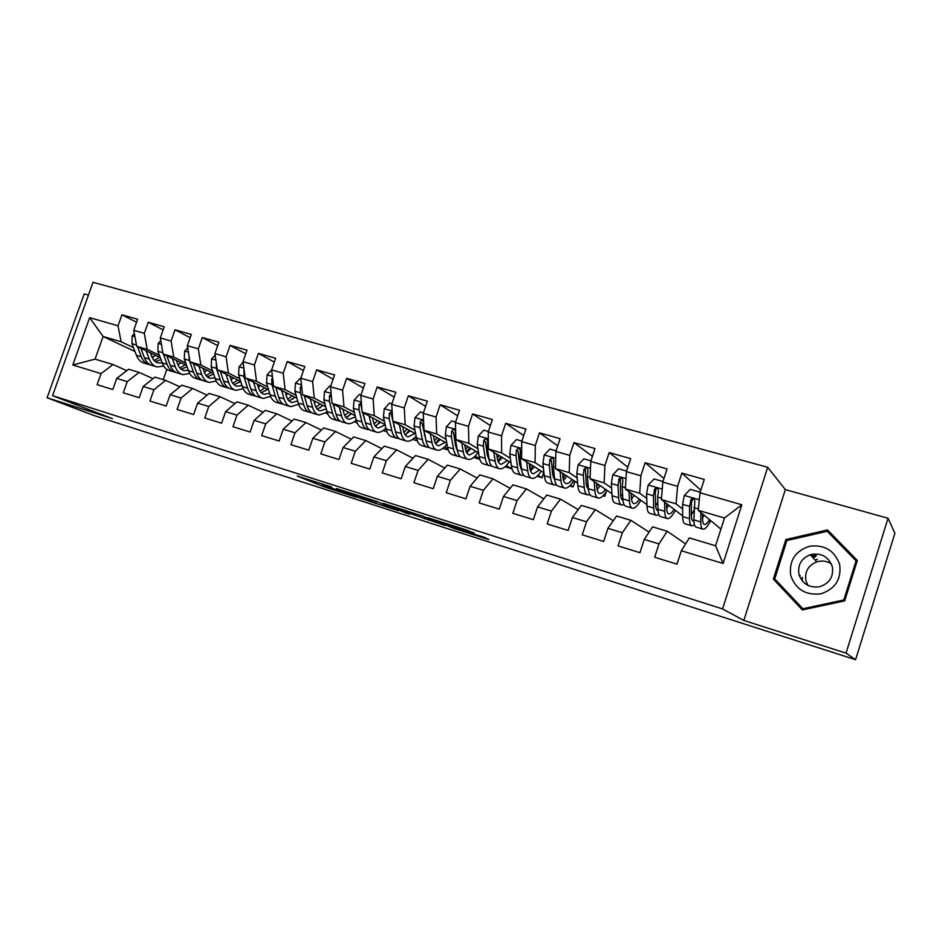 <?xml version="1.0" encoding="UTF-8"?>
<svg xmlns="http://www.w3.org/2000/svg" width="942" height="942" viewBox="0 0 942 942"><rect width="100%" height="100%" fill="white"/><g stroke="black" fill="none" stroke-linecap="round" stroke-linejoin="round"><path stroke-width="1.41" d="M331.584 486.979L297.166 476.016L323.4 486.578L356.417 497.258L321.705 484.259L331.584 486.979M816.443 555.756L812.722 557.405M474.179 533.313L465.819 529.722L427.809 517.723L454.009 528.474L488.886 539.625L483.952 537.175L450.394 526.825L435.793 520.655L474.285 533.019M846.034 653.124L888.047 518.277L785.345 489.605L743.815 620.448L846.034 653.124L855.572 659.706L180.97 443.023M743.815 620.448L722.561 608.932L52.54 395.675L93.022 282.294L767.695 467.291L722.561 608.932M88.454 295.082L84.215 293.892L47.1 397.748L112.451 418.637L52.54 395.675M47.1 397.748L94.318 415.646L180.84 443.388M376.482 501.344L336.471 488.557L361.504 498.765L398.56 510.729L376.482 501.344M383.194 503.358L422.617 516.075L444.883 525.436L401.422 510.529L409.535 514.167L405.472 512.86L383.194 503.358M134.977 351.507L103.114 336.494L95.06 359.137L72.781 364.99L101.053 373.621L97.12 384.677L112.769 389.529L116.714 378.401L127.241 381.616L123.296 392.779L139.228 397.712L143.184 386.479L153.923 389.764L149.955 401.033L166.181 406.049L170.161 394.722L181.088 398.054L177.096 409.44L193.64 414.551L197.632 403.105L208.771 406.497L204.755 418.001L221.605 423.205L225.621 411.642L236.972 415.116L232.945 426.714L250.113 432.037L254.152 420.356L265.715 423.888L261.664 435.604L279.162 441.021L283.224 429.234L295.011 432.825L290.937 444.671L308.776 450.194L312.862 438.277L324.872 441.939L320.786 453.903L338.967 459.531L343.076 447.497L355.334 451.242L351.213 463.323L369.77 469.069L373.892 456.905L386.385 460.72L382.252 472.931L401.174 478.783L405.319 466.502L418.071 470.388L413.915 482.728L433.214 488.71L437.382 476.287L450.394 480.255L446.214 492.725L465.913 498.824L470.105 486.272L483.376 490.323L479.184 502.934L499.284 509.151L503.499 496.469L517.052 500.602L512.825 513.343L533.349 519.701L537.588 506.867L551.423 511.094L547.172 523.976L568.132 530.464L572.383 517.488L586.513 521.809L582.25 534.832L603.657 541.462L607.931 528.344L622.356 532.748L618.082 545.924L639.948 552.683L644.234 539.425L658.976 543.923L654.678 557.252L677.015 564.164L681.337 550.752L689.356 537.917L715.579 545.795L724.48 517.994L698.222 510.328L720.924 529.098M72.781 364.99L89.655 317.654L118.033 325.791L121.106 341.746L133.47 347.622M136.602 322.223L121.93 314.805L118.033 325.791M121.93 314.805L137.65 319.244L133.74 330.301L144.303 333.338L147.211 349.376L159.363 355.216M163.143 329.888L148.235 322.235L144.303 333.338M148.235 322.235L164.238 326.768L160.305 337.931L171.067 341.016L173.787 357.136L185.727 362.941M190.166 337.695L175.012 329.806L171.067 341.016M175.012 329.806L191.32 334.422L187.364 345.69L198.326 348.834L200.858 365.037L212.562 370.818M217.696 345.667L202.294 337.519L198.326 348.834M202.294 337.519L218.909 342.217L214.929 353.591L226.104 356.806L228.423 373.091L239.892 378.837M245.744 353.803L230.084 345.384L226.104 356.806M230.084 345.384L247.004 350.165L243.012 361.657L254.399 364.919L256.507 381.298L267.716 386.997M274.31 362.093L258.402 353.38L254.399 364.919M258.402 353.38L275.641 358.266L271.626 369.865L283.224 373.185L285.12 389.658L296.071 395.322M303.43 370.571L287.251 361.54L283.224 373.185M287.251 361.54L304.831 366.509L300.792 378.225L312.614 381.616L314.275 398.172L324.955 403.8M333.103 379.226L316.653 369.853L312.614 381.616M316.653 369.853L334.575 374.916L330.512 386.762L342.57 390.212L343.995 406.85L354.392 412.431M363.341 388.069L346.632 378.331L342.57 390.212M346.632 378.331L364.907 383.5L360.821 395.452L373.114 398.984L374.292 415.705L384.383 421.239M394.168 397.124L377.2 386.974L373.114 398.984M377.2 386.974L395.828 392.237L391.731 404.318L404.259 407.921L405.19 424.736L414.963 430.223M425.607 406.379L408.369 395.781L404.259 407.921M408.369 395.781L427.374 401.151L423.252 413.361L436.04 417.035L436.699 433.932L446.131 439.384M457.671 415.858L440.161 404.777L436.04 417.035M440.161 404.777L459.543 410.253L455.41 422.593L468.457 426.326L468.833 443.317L477.924 448.733M490.358 425.584L472.601 413.938L468.457 426.326M472.601 413.938L492.383 419.531L488.215 432.001L501.533 435.816L501.627 452.902L510.352 458.271M523.705 435.557L505.701 423.299L501.533 435.816M505.701 423.299L525.883 429.01L521.703 441.61L535.292 445.507L535.08 462.675L543.428 467.997M557.735 445.802L539.472 432.849L535.292 445.507M539.472 432.849L560.078 438.678L555.874 451.418L569.745 455.398L569.227 472.648L577.175 477.935M592.436 456.352L573.961 442.599L569.745 455.398M573.961 442.599L595.003 448.545L590.775 461.427L604.941 465.489L604.093 482.834L611.605 488.086M627.843 467.232L609.168 452.549L604.941 465.489M609.168 452.549L630.657 458.624L626.406 471.648L640.878 475.804L639.689 493.231L646.754 498.459M663.969 478.501L645.129 462.722L640.878 475.804M645.129 462.722L667.066 468.928L662.803 482.092L677.581 486.331L676.038 503.852L682.644 509.069M700.813 490.205L681.855 473.108L677.581 486.331M681.855 473.108L704.275 479.443L699.988 492.76L741.837 504.759L723.079 563.493L681.337 550.752M685.623 543.887L667.195 531.241L652.582 526.849L644.234 539.425M658.976 543.923L667.195 531.241M699.988 492.76L698.222 510.328M741.837 504.759L724.48 517.994M649.085 532.112L630.881 520.325L616.574 516.016L607.931 528.344M622.356 532.748L630.881 520.325M676.038 503.852L661.402 499.578L682.667 515.91M662.803 482.092L661.402 499.578M613.289 520.714L595.332 509.622L581.32 505.407L572.383 517.488M586.513 521.809L595.332 509.622M639.689 493.231L625.358 489.039L646.954 504.641M626.406 471.648L625.358 489.039M578.2 509.622L560.514 499.154L546.784 495.021L537.588 506.867M551.423 511.094L560.514 499.154M620.554 494.338L621.696 495.139M604.093 482.834L590.057 478.736L611.935 493.726M590.775 461.427L590.057 478.736M543.828 498.836L526.401 488.898L512.954 484.847L503.499 496.469M517.052 500.602L526.401 488.898M603.375 495.386L604.764 496.316L602.986 495.786M586.218 483.952L588.079 485.201L586.619 486.814M569.227 472.648L555.486 468.633L577.611 483.105M555.874 451.418L555.486 468.633M510.128 488.321L492.996 478.842L479.819 474.874L470.105 486.272M483.376 490.323L492.996 478.842M570.393 485.212L573.089 486.932L569.686 485.931M552.542 473.826L554.202 474.874M535.08 462.675L521.621 458.742L543.946 472.778M521.703 441.61L521.621 458.742M477.111 478.053L460.249 468.986L447.332 465.101L437.382 476.287M450.394 480.255L460.249 468.986M538.035 475.298L542.003 477.735L537.046 476.263M519.537 463.923L520.985 464.806M501.627 452.902L488.427 449.04L510.941 462.699M488.215 432.001L488.427 449.04M444.73 468.033L428.151 459.331L415.493 455.528L405.319 466.502M418.071 470.388L428.151 459.331M506.278 465.595L511.482 468.692L505.03 466.785M487.179 454.232L488.403 454.962M498.165 460.779L498.966 461.25M468.833 443.317L455.904 439.549L478.583 452.867M455.41 422.593L455.904 439.549M412.985 458.224L396.688 449.876L384.277 446.131L373.892 456.905M386.385 460.72L396.688 449.876M479.796 459.319L473.626 457.494M455.433 444.754L456.458 445.354M467.102 451.501L467.774 451.889M475.109 456.128L479.619 458.73M436.699 433.932L424.018 430.235L446.838 443.27M456.434 448.745L457.117 449.134M423.252 413.361L424.018 430.235M381.863 448.639L365.837 440.585L353.662 436.923L343.076 447.497M355.334 451.242L365.837 440.585M448.262 449.982L442.822 448.368M424.312 435.487L425.125 435.946M444.53 446.849L447.886 448.745M405.19 424.736L392.755 421.098L415.693 433.873M391.731 404.318L392.755 421.098M351.331 439.255L335.576 431.483L323.636 427.892L312.862 438.277M324.872 441.939L335.576 431.483M417.318 440.821L412.584 439.419M393.768 426.396L394.392 426.738M414.504 437.783L416.764 439.019M374.292 415.705L362.105 412.149L385.148 424.689M360.821 395.452L362.105 412.149M321.387 430.07L305.903 422.558L294.187 419.037L283.224 429.234M295.011 432.825L305.903 422.558M386.974 431.836L383.064 430.541M385.019 428.893L386.244 429.54M343.995 406.85L332.043 403.364L355.181 415.693M330.512 386.762L332.043 403.364M292.008 421.062L276.783 413.797L265.291 410.347L254.152 420.356M265.715 423.888L276.783 413.797M357.195 423.029L354.204 421.745M314.275 398.172L302.547 394.745L325.767 406.885M300.792 378.225L302.547 394.745M263.171 412.243L248.217 405.201L236.937 401.81L225.621 411.642M236.972 415.116L248.217 405.201M285.12 389.658L273.604 386.291L296.895 398.254M325.873 413.126L327.887 414.15M272.415 376.411L267.104 374.881L271.626 369.865L273.604 386.291M234.876 403.6L220.169 396.77L209.1 393.438L197.632 403.105M208.771 406.497L220.169 396.77M256.507 381.298L245.203 378.001L268.564 389.788M298.025 404.671L298.979 405.154M243.012 361.657L245.203 378.001M207.099 395.122L192.651 388.493L181.782 385.219L170.161 394.722M181.088 398.054L192.651 388.493M228.423 373.091L217.331 369.853L240.74 381.498M214.929 353.591L217.331 369.853M179.84 386.809L165.627 380.356L154.959 377.153L143.184 386.479M153.923 389.764L165.627 380.356M200.858 365.037L189.966 361.858L213.422 373.362M187.364 345.69L189.966 361.858M153.063 378.649L139.086 372.384L128.607 369.229L116.714 378.401M127.241 381.616L139.086 372.384M173.787 357.136L163.096 354.015L186.587 365.378M160.305 337.931L163.096 354.015M126.77 370.653L113.028 364.542L95.06 359.137M101.053 373.621L113.028 364.542M176.389 360.445L177.685 364.048L178.815 364.554M147.211 349.376L136.72 346.303L160.234 357.548M133.74 330.301L136.72 346.303M855.572 659.706L894.9 533.243L888.047 518.277M785.345 489.605L767.695 467.291M166.84 369.394L163.237 379.638M151.638 356.241L153.369 357.065M121.106 341.746L103.114 336.494L89.655 317.654M604.764 496.316L606.389 491.324M573.089 486.932L574.926 481.35M542.003 477.735L543.687 472.613M511.482 468.692L511.73 467.95M715.579 545.795L723.079 563.493M785.887 539.519L773.358 579.095L802.36 609.933L844.691 600.878L857.326 560.455L827.523 529.946L785.887 539.519L786.9 540.555M343.218 490.782L363.918 499.413L376.023 503.028L343.265 490.617M405.637 511.047L389.576 505.889L409.37 512.895L405.79 510.576M775.878 580.084L775.619 580.896L802.831 609.839M857.185 560.867L829.243 532.254L828.348 532.454M775.619 580.896L773.358 579.095M829.243 532.254L827.523 529.946M134.341 333.539L132.127 336.047L131.962 343.7L136.449 355.322C138.227 359.726 140.888 362.352 144.444 363.188L147.965 364.236M152.298 357.783L155.442 355.264M146.14 350.813L149.272 359.102C151.026 363.53 153.652 366.144 157.173 366.968L163.743 366.049M150.355 352.826L151.697 356.406C153.146 360.091 155.336 362.281 158.268 362.964L162.165 362.776M137.438 346.656L141.312 356.759C143.078 361.175 145.727 363.789 149.26 364.625L150.178 364.766M159.634 357.265L154.123 360.492M155.877 366.579L152.321 365.531C148.789 364.707 146.14 362.081 144.385 357.666L140.805 348.257M155.43 361.681L160.976 359.55M160.764 340.58L158.126 343.559L157.903 351.26L162.224 362.929C163.932 367.356 166.522 369.97 170.007 370.783L173.646 371.866M178.097 365.072L180.958 362.658M172.268 358.455L175.283 366.779C176.955 371.219 179.522 373.833 182.96 374.633L189.742 373.491M177.685 364.048C179.074 367.745 181.205 369.923 184.079 370.595L188.306 370.241M163.425 354.168L167.17 364.389C168.865 368.817 171.456 371.442 174.918 372.243L175.871 372.384M185.209 364.719L179.898 368.004M181.7 374.257L178.026 373.162C174.564 372.361 171.997 369.747 170.302 365.319L166.84 355.829M181.217 369.264L187.058 366.709M162.365 349.788L162.86 352.649M187.694 347.739L184.608 351.213L184.314 358.973L188.459 370.677C190.096 375.116 192.627 377.73 196.03 378.519L199.786 379.626M204.367 372.455L206.91 370.171M198.856 366.226L201.753 374.598C203.354 379.049 205.851 381.663 209.218 382.428L216.213 381.039M202.895 368.204L204.131 371.819C205.462 375.528 207.534 377.718 210.349 378.354L214.917 377.813M188.989 355.782L189.389 360.445L193.499 372.161C195.124 376.6 197.632 379.214 201.035 380.003L202.035 380.144M211.232 372.29L206.145 375.634M207.982 382.063L204.19 380.945C200.811 380.168 198.303 377.554 196.69 373.103L193.345 363.518M207.464 376.977L213.61 373.939M802.195 580.814L802.36 577.352M815.207 560.101L817.385 559.23M839.663 564.482C834.565 550.469 824.486 544.394 809.425 546.266C795.142 551.082 788.913 560.773 790.703 575.35C795.566 589.327 805.575 595.497 820.741 593.849C835.26 589.068 841.559 579.283 839.663 564.482M832.351 566.766C828.536 556.498 821.165 552.483 810.226 554.708C801.348 558.394 797.58 564.882 798.934 574.184C802.207 583.769 809.037 587.973 819.387 586.795C829.384 583.593 833.705 576.928 832.351 566.766M807.859 585.347L805.916 580.637C804.598 571.653 808.236 565.388 816.82 561.844C821.954 560.337 826.805 561.008 831.35 563.858M802.855 608.756L774.748 578.894L786.888 540.555L827.217 531.288L856.066 560.843L843.832 599.972L802.855 608.756L803.938 609.604M856.855 561.95L856.066 560.843M844.691 600.866L843.832 599.972M811.663 556.251L815.36 554.626M215.141 355.004L211.561 358.996L211.208 366.815L215.165 378.554C216.731 383.017 219.192 385.619 222.524 386.385L226.386 387.539M231.12 379.92L233.322 377.813M225.939 374.139L228.706 382.558C230.237 387.021 232.65 389.623 235.936 390.377L243.177 388.681M229.872 376.093L231.061 379.732C232.321 383.465 234.334 385.643 237.078 386.267L242 385.466M216.248 362.517L216.377 368.322L220.298 380.073C221.853 384.536 224.29 387.138 227.611 387.892L228.659 388.045M239.209 382.499L240.245 381.251M237.725 379.991L232.862 383.382M234.735 390.012L230.825 388.858C227.517 388.104 225.091 385.49 223.548 381.027L220.334 371.348M234.181 384.819L240.493 381.369M243.107 362.376L239.009 366.933L238.597 374.798L242.365 386.585C243.86 391.06 246.227 393.662 249.489 394.404L253.469 395.581M258.367 387.456L260.216 385.572M253.528 382.193L256.142 390.659C257.602 395.134 259.933 397.736 263.148 398.454L270.637 396.417M257.343 384.124L258.473 387.798C259.686 391.542 261.629 393.709 264.302 394.309L269.589 393.203M244.131 369.947L243.86 376.341L247.581 388.128C249.065 392.602 251.42 395.204 254.658 395.934L255.765 396.076M265.632 390.871L267.139 389.07M264.69 387.833L260.063 391.248M261.97 398.113L257.943 396.912C254.717 396.182 252.362 393.579 250.89 389.105L247.828 379.32M261.393 392.802L267.493 389.258M267.104 374.881L266.504 382.935L270.06 394.769C271.473 399.243 273.769 401.845 276.936 402.552L281.057 403.777M286.121 395.063L287.593 393.473M281.611 390.4L284.095 398.913C285.473 403.4 287.722 405.99 290.854 406.685L298.626 404.224M285.332 392.308L286.392 396.005C287.534 399.761 289.418 401.928 292.02 402.505L297.684 401.033M272.579 377.754L271.708 379.084L271.861 384.501L275.37 396.335C276.783 400.821 279.056 403.423 282.211 404.118L283.365 404.248M292.573 399.361L294.516 397.029M292.138 395.805L287.769 399.243M289.7 406.343L285.556 405.119C282.4 404.412 280.139 401.822 278.75 397.324L275.829 387.433M289.088 400.915L294.999 397.277M300.957 377.73L295.458 383.253L294.917 391.224L298.261 403.094C299.603 407.592 301.805 410.182 304.902 410.865L309.141 412.125M314.404 402.752L315.464 401.504M310.236 398.76L312.567 407.309C313.863 411.819 316.029 414.409 319.067 415.069L327.145 412.113M313.827 400.644L314.84 404.377C315.911 408.133 317.713 410.3 320.256 410.853L326.309 408.922M301.593 385.831L300.286 387.362L300.38 392.826L303.689 404.695C305.008 409.193 307.198 411.784 310.271 412.455L311.472 412.572M320.033 407.968L322.388 405.119M320.092 403.918L316.006 407.344M306.385 403.082L304.278 395.652M317.949 414.739L313.662 413.467C310.613 412.796 308.423 410.206 307.116 405.708L304.348 395.687M317.313 409.169L323 405.437M330.689 386.255L329.665 385.961L324.495 391.637L323.871 399.679L327.004 411.572C328.252 416.093 330.371 418.672 333.374 419.32L337.754 420.627M343.206 410.477L343.865 409.664M339.391 407.285L341.569 415.881C342.782 420.391 344.854 422.97 347.81 423.617C350.459 424.053 353.274 422.864 356.241 420.038M342.876 409.134L343.818 412.89C344.819 416.67 346.55 418.825 348.999 419.355L355.464 416.87M331.195 394.192L329.417 395.805L329.429 401.292L332.526 413.208C333.762 417.718 335.858 420.297 338.837 420.944L340.109 421.05M348.045 416.694L350.777 413.338M348.564 412.172L344.76 415.575M335.611 412.643L333.162 403.965M346.727 423.288L342.311 421.981C339.344 421.333 337.248 418.754 336.023 414.233L333.409 404.094M346.055 417.577L351.519 413.738M360.998 394.945L359.314 394.462L354.074 400.197L353.38 408.275L356.276 420.214C357.442 424.748 359.479 427.315 362.376 427.939L366.897 429.281M369.111 415.952L371.124 424.607C372.243 429.14 374.233 431.707 377.083 432.307C379.85 432.743 382.782 431.318 385.89 428.009M372.467 417.777L373.338 421.58C374.268 425.36 375.917 427.503 378.295 428.009L385.196 424.866M361.398 402.858L359.09 404.412L359.043 409.935L361.905 421.886C363.059 426.408 365.072 428.975 367.945 429.599L369.276 429.682M376.612 425.56L379.685 421.71M377.565 420.556L374.08 423.912M365.249 421.992L362.599 412.408M376.046 432.001L371.478 430.647C368.605 430.035 366.603 427.468 365.472 422.934L363.035 412.643M375.34 426.125L380.568 422.193M361.905 409.487L361.163 405.555L359.09 404.412M391.907 403.8L389.529 403.117L384.218 408.91L383.453 417.047L386.114 429.034C387.186 433.567 389.128 436.134 391.931 436.723L396.594 438.112M399.408 424.795L401.257 433.497C402.281 438.042 404.165 440.597 406.92 441.174C409.794 441.598 412.867 439.867 416.128 436.005M402.623 426.596L403.435 430.423C404.283 434.215 405.849 436.358 408.145 436.841L414.975 433.473M392.19 411.854L389.34 413.185L389.234 418.743L391.848 430.718C392.908 435.263 394.828 437.83 397.606 438.407L398.996 438.477M405.743 434.568L409.146 430.223M407.121 429.093L403.965 432.354M395.393 431.365L391.33 414.315L389.34 413.185M405.908 440.88L401.21 439.478C398.431 438.901 396.523 436.334 395.487 431.789L393.226 421.357M405.19 434.804L410.17 430.8M423.429 412.843L420.344 411.96L414.963 417.789L414.103 425.996L416.529 438.006C417.506 442.563 419.343 445.107 422.051 445.672L426.856 447.097M430.282 433.815L431.954 442.563C432.884 447.12 434.674 449.664 437.323 450.205C440.326 450.606 443.541 448.533 446.967 443.988M433.367 435.569L434.097 439.443C434.874 443.246 436.358 445.378 438.56 445.825L445.213 442.34M423.617 421.345C422.193 420.026 421.05 420.285 420.179 422.122L420.002 427.715L422.381 439.737C423.335 444.283 425.16 446.838 427.833 447.391L429.293 447.426M435.581 443.588L439.16 438.878M437.229 437.783L434.439 440.891M436.358 449.923L431.507 448.474C428.834 447.933 427.02 445.378 426.078 440.821L422.098 423.241L420.179 422.122M435.616 443.635L440.338 439.549M431.954 442.563L426.078 440.821L423.735 428.798L423.747 424.218M455.587 422.063L451.76 420.968L446.308 426.856L445.366 435.11L447.532 447.156C448.416 451.724 450.146 454.268 452.749 454.786L457.706 456.269M461.78 442.999L463.264 451.807C464.088 456.375 465.772 458.907 468.315 459.413C471.306 459.767 474.544 457.482 478.018 452.537M464.724 444.73L465.372 448.639C466.055 452.454 467.456 454.574 469.575 454.998L476.028 451.371M467.385 459.143L462.381 457.659C459.814 457.141 458.118 454.597 457.27 450.041L455.186 437.971L455.492 431.542C454.385 429.116 453.09 429.01 451.63 431.236L451.371 436.864L453.491 448.922C454.35 453.491 456.069 456.022 458.648 456.54L460.167 456.54M466.455 452.266L469.752 447.685M467.927 446.614L465.536 449.499M457.341 450.406L455.61 445.766L453.455 432.331L451.63 431.236M468.822 454.774L469.575 454.998M466.631 452.607L471.082 448.463M488.392 431.471L483.799 430.153L478.265 436.087L477.253 444.412L479.148 456.493C479.925 461.074 481.55 463.605 484.035 464.088L489.157 465.607M493.891 452.36L495.186 461.227C495.904 465.807 497.482 468.339 499.908 468.81C502.781 469.116 505.913 466.749 509.328 461.721M496.693 454.056L497.258 458.012C497.847 461.839 499.166 463.947 501.179 464.347L507.444 460.579M499.024 468.539L493.855 467.008C491.406 466.525 489.816 464.006 489.075 459.425L487.261 447.332L487.65 441.221C486.731 438.442 485.413 438.218 483.705 440.538L483.376 446.202L485.224 458.283C485.978 462.863 487.591 465.395 490.052 465.878L491.653 465.819M497.977 461.015L500.944 456.635M499.213 455.587L497.27 458.13M489.192 460.12L487.308 455.092L485.436 441.61L483.705 440.538M498.271 461.721L502.416 457.529M521.88 441.068L516.475 439.525L510.882 445.519L509.763 453.891L511.388 466.007C512.059 470.6 513.567 473.12 515.933 473.567L521.22 475.133M520.479 468.08L521.315 467.432M526.66 461.91L527.744 470.847C528.356 475.427 529.816 477.947 532.124 478.371C534.868 478.642 537.906 476.205 541.25 471.082M529.298 463.57L529.781 467.585C530.275 471.412 531.488 473.508 533.419 473.873L539.472 469.964M531.288 478.124L525.954 476.546C523.622 476.099 522.139 473.59 521.515 468.998L519.972 456.87L520.408 451.112C519.737 447.992 518.406 447.627 516.416 450.029L516.016 455.716L517.582 467.844C518.23 472.425 519.725 474.945 522.068 475.392L523.764 475.274M530.181 469.775L532.748 465.737M531.123 464.712L529.675 466.773M521.656 469.976L519.631 464.594L518.065 451.077L516.416 450.029M530.558 470.953L534.373 466.761M556.063 450.865L549.822 449.087L544.146 455.127L542.933 463.57L544.276 475.722C544.829 480.314 546.23 482.822 548.468 483.234L553.92 484.847M553.213 477.394L554.355 476.334M560.09 471.648L560.961 480.644C561.456 485.248 562.798 487.744 564.988 488.144C567.59 488.356 570.522 485.848 573.796 480.62M562.562 473.261L562.951 477.335C563.363 481.174 564.47 483.258 566.295 483.587C568.002 483.776 569.945 482.422 572.135 479.525M564.187 487.909L558.688 486.272C556.486 485.872 555.121 483.376 554.602 478.772L553.354 466.608L553.861 460.873C553.366 457.812 552.047 457.317 549.881 459.425L549.316 465.43L550.599 477.582C551.129 482.186 552.507 484.683 554.732 485.095L556.51 484.883M563.092 478.489L565.176 474.968M563.657 473.979L562.763 475.392M554.756 479.973L552.601 474.285L551.4 460.426L549.881 459.425M563.493 480.302L566.966 476.146M590.952 460.873L583.852 458.836L578.094 464.948L576.787 473.449L577.823 485.625C578.258 490.229 579.542 492.725 581.661 493.09L587.278 494.762M594.202 481.574L594.849 490.652C595.238 495.268 596.451 497.753 598.5 498.094C600.961 498.259 603.787 495.68 606.989 490.335M596.51 483.152L596.792 487.285C597.11 491.135 598.111 493.208 599.83 493.502C601.443 493.655 603.316 492.242 605.447 489.275M597.758 497.882L592.082 496.187C589.998 495.833 588.762 493.349 588.361 488.733L587.419 476.546L588.008 470.776C587.69 467.868 586.395 467.256 584.122 468.951L583.298 475.345L584.275 487.532C584.688 492.136 585.948 494.621 588.043 494.986L589.928 494.668M596.781 487.049L598.264 484.353M588.503 490.099L586.23 484.176L585.5 469.917M597.122 489.746L600.207 485.683M626.595 471.094L618.588 468.798L612.747 474.956L611.334 483.529L612.064 495.739C612.371 500.355 613.525 502.828 615.515 503.158L621.32 504.877M620.754 496.281L622.568 493.914M629.021 491.689L629.444 500.861C629.692 505.489 630.787 507.95 632.694 508.256C635.014 508.374 637.734 505.701 640.854 500.237M631.152 493.231L631.34 497.447C631.54 501.309 632.447 503.358 634.048 503.617C635.567 503.735 637.369 502.274 639.441 499.213M632.011 508.056L626.147 506.313C624.205 505.995 623.098 503.523 622.815 498.907L622.191 486.696L622.862 480.879C622.686 478.124 621.426 477.417 619.094 478.736L617.987 485.46L618.647 497.682C618.941 502.298 620.06 504.771 622.026 505.089L624.04 504.606M631.246 495.398L632.023 493.855M622.933 500.355C621.555 499.778 620.754 497.753 620.554 494.279L620.354 479.666L619.094 478.736M631.481 499.213L634.131 495.386M662.991 481.527L654.054 478.96L648.12 485.177L646.612 493.808L647.001 506.054C647.189 510.67 648.214 513.131 650.062 513.414L656.044 515.192M655.644 505.736L657.822 502.38M664.581 502.004L664.746 511.294C664.875 515.922 665.817 518.359 667.595 518.63C669.75 518.689 672.352 515.922 675.414 510.34M666.524 503.499L666.595 507.809C666.689 511.683 667.478 513.72 668.961 513.943C670.386 514.026 672.105 512.495 674.119 509.339M666.96 518.441L660.907 516.64C659.106 516.369 658.128 513.92 657.987 509.292L657.693 497.046L658.458 491.206C658.376 488.592 657.163 487.791 654.82 488.804L653.395 495.786L653.724 508.032C653.889 512.66 654.878 515.109 656.704 515.392L658.858 514.685M657.516 510.564L658.046 510.717C656.539 510.482 655.714 508.433 655.585 504.571L655.279 492.325L655.962 489.699L654.82 488.804M666.618 508.656L668.761 505.218M700.177 492.195L690.262 489.345L684.245 495.622L682.62 504.323L682.679 516.581C682.738 521.22 683.609 523.658 685.317 523.893L691.499 525.73M693.901 521.173L693.477 521.185C692.076 520.997 691.369 518.96 691.346 515.086L693.924 510.376M700.883 512.53L700.789 521.927C700.777 526.566 701.59 528.992 703.215 529.216C705.217 529.204 707.701 526.342 710.68 520.62M702.638 513.979L702.591 518.394C702.567 522.268 703.238 524.294 704.604 524.482C705.923 524.529 707.56 522.916 709.514 519.666M702.638 529.039L696.397 527.19C694.737 526.955 693.901 524.529 693.889 519.89L694.796 501.745C694.796 499.236 693.63 498.377 691.298 499.142L689.556 506.337L689.532 518.606C689.568 523.246 690.427 525.671 692.099 525.907L694.419 524.894M702.591 517.923L704.11 515.192M691.346 515.086L691.381 502.816L692.323 500.002L691.298 499.142M327.934 486.684L327.486 488.003M323.883 485.142L323.4 486.578M376.117 501.203L375.564 502.84M429.01 518.759L428.492 520.302M425.007 517.076L424.395 518.877M415.787 513.755L415.34 515.097M411.348 512.342L411.018 513.296M459.084 527.579L458.801 528.403M454.809 526.213L454.574 526.919M134.93 336.683L132.245 335.905M141.312 356.759L136.449 355.322M149.272 359.102L144.385 357.666M136.472 345.007L131.962 343.7M161.423 344.336L158.244 343.418M167.17 364.389L162.224 362.929M175.283 366.779L170.302 365.319M162.872 352.708L157.903 351.26M188.4 352.131L184.726 351.072M193.499 372.161L188.459 370.677M201.753 374.598L196.69 373.103M189.389 360.445L184.314 358.973M815.195 556.828L812.993 557.699M799.993 575.162L799.84 576.94M215.883 360.079L211.679 358.867M220.298 380.073L215.165 378.554M228.706 382.558L223.548 381.027M216.377 368.322L211.208 366.815M243.884 368.169L239.138 366.803M247.581 388.128L242.365 386.585M256.142 390.659L250.89 389.105M243.86 376.341L238.597 374.798M244.308 371.278L243.66 370.948M275.37 396.335L270.06 394.769M284.095 398.913L278.75 397.324M271.861 384.501L266.504 382.935M272.803 379.65L271.708 379.084M301.487 384.819L295.588 383.111M303.689 404.695L298.261 403.094M312.567 407.309L307.116 405.708M300.38 392.826L294.917 391.224M301.852 388.198L300.286 387.362M331.125 393.379L324.613 391.495M332.526 413.208L327.004 411.572M341.569 415.881L336.023 414.233M329.429 401.292L323.871 399.679M331.454 396.912L329.417 395.805M361.339 402.104L354.204 400.044M361.905 421.886L356.276 420.214M371.124 424.607L365.472 422.934M359.043 409.935L353.38 408.275M392.143 411.006L384.36 408.757M391.848 430.718L386.114 429.034M401.257 433.497L395.487 431.789M389.234 418.743L383.453 417.047M423.559 420.085L415.092 417.647M422.381 439.737L416.529 438.006M420.002 427.715L414.103 425.996M455.61 429.352L446.437 426.702M453.491 448.922L447.532 447.156M463.264 451.807L457.27 450.041M451.371 436.864L445.366 435.11M455.857 438.171L455.186 437.971M488.297 438.795L478.406 435.946M485.224 458.283L479.148 456.493M495.186 461.227L489.075 459.425M483.376 446.202L477.253 444.412M488.415 447.674L487.261 447.332M521.668 448.439L511.011 445.366M517.582 467.844L511.388 466.007M527.744 470.847L521.515 468.998M516.016 455.716L509.763 453.891M521.621 457.353L519.972 456.87M555.721 458.283L544.288 454.974M550.599 477.582L544.276 475.722M560.961 480.644L554.602 478.772M549.316 465.43L542.933 463.57M555.521 467.244L553.354 466.608M551.353 460.732L549.798 459.708M590.493 468.327L578.235 464.795M584.275 487.532L577.823 485.625M594.849 490.652L588.361 488.733M583.298 475.345L576.787 473.449M590.116 477.335L587.419 476.546M585.312 470.588L583.875 469.575M625.994 478.583L612.889 474.803M618.647 497.682L612.064 495.739M629.444 500.861L622.815 498.907M617.987 485.46L611.334 483.529M625.441 487.638L622.191 486.696M619.977 480.644L618.647 479.666M662.25 489.063L648.261 485.024M653.724 508.032L647.001 506.054M664.746 511.294L657.987 509.292M653.395 495.786L646.612 493.808M661.519 498.165L657.693 497.046M655.361 490.912L654.148 489.958M699.282 499.766L684.387 495.468M689.532 518.606L682.679 516.581M700.789 521.927L693.889 519.89M689.556 506.337L682.62 504.323M698.375 508.916L693.948 507.62M691.499 501.391L690.404 500.461M376.588 501.391L376.023 503.028M411.454 512.377L411.124 513.343M157.196 362.646L158.268 362.964M183.031 370.277L184.079 370.595M209.324 378.06L210.349 378.354M816.82 561.844L810.226 554.708M236.077 385.961L237.078 386.267M263.324 394.027L264.302 394.309M291.066 402.222L292.02 402.505M319.326 410.582L320.256 410.853M348.116 419.084L348.999 419.355M377.436 427.75L378.295 428.009M407.309 436.593L408.145 436.841M437.759 445.59L438.56 445.825M500.449 464.123L501.179 464.347M532.725 473.661L533.419 473.873M565.636 483.399L566.295 483.587M599.218 493.325L599.83 493.502M585.5 469.905L584.122 468.951"/></g></svg>
